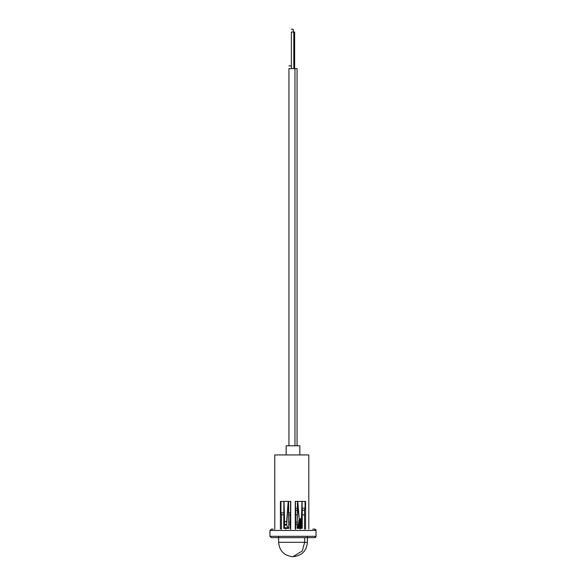 <?xml version="1.0" encoding="UTF-8"?>
<svg xmlns="http://www.w3.org/2000/svg" width="586" height="586" viewBox="0 0 586 586"><rect width="100%" height="100%" fill="white"/><g stroke="black" fill="none" stroke-linecap="round" stroke-linejoin="round"><path stroke-width="0.88" d="M299.842 454.941L299.842 445.792L286.158 445.792L286.158 454.941L286.158 445.792L299.842 445.792L299.842 454.941M301.834 526.272L301.834 525.759L301.834 526.272L298.179 526.272L301.834 526.272M298.098 526.272L298.179 525.759L298.098 526.785L301.893 526.785L301.893 527.297L301.893 526.785L298.098 526.785L298.098 526.272M298.025 526.785L298.025 527.297L301.922 527.297L301.922 527.81L301.922 527.297L298.025 527.297L298.025 526.785M301.805 525.759L301.783 524.734L301.805 525.759L298.252 525.759L301.805 525.759M298.179 525.759L298.252 525.246L298.179 525.759M297.952 527.297L297.952 527.81L301.922 527.81L297.952 527.81L297.952 527.297M298.252 525.246L301.783 525.246L298.333 525.246L298.333 524.734L301.753 524.734L301.753 524.228L301.783 524.734L298.406 524.734L298.406 524.228L301.724 524.228L301.724 523.716L301.753 524.228L298.486 524.228L298.486 523.716L301.695 523.716L301.665 522.69L301.724 523.716L298.56 523.716L298.56 523.203L301.665 523.203L298.64 523.203L298.64 522.69L301.636 522.69L301.636 522.177L301.665 522.69L298.714 522.69L298.714 522.177L301.614 522.177L301.614 521.665L301.636 522.177L298.794 522.177L298.794 521.665L301.585 521.665L301.556 520.639L301.614 521.665L298.867 521.665L298.867 521.152L301.556 521.152L298.941 521.152L298.941 520.639L301.526 520.639L301.526 520.126L301.556 520.639L299.021 520.639L299.021 520.126L301.504 520.126L301.504 519.614L301.526 520.126L299.094 520.126L299.094 519.614L301.453 519.614L301.453 518.881L299.234 518.881L297.776 501.411L301.988 501.411L301.453 518.881L299.234 518.881L299.234 519.614L301.504 519.614L301.988 501.411L305.584 501.411L305.584 529.143L305.584 501.411L297.776 501.411L298.149 510.582L299.234 518.881L298.252 525.246M284.591 521.643L284.012 501.411L288.224 501.411L286.635 521.643L284.503 521.811L286.884 521.811L284.591 521.643L284.012 501.411L288.224 501.411L286.884 521.811L284.503 521.811L284.547 524.375L286.766 524.375L286.884 521.811L286.766 524.375L284.547 524.375L284.547 525.107L286.766 525.107L286.766 524.375L286.766 525.107L284.547 525.107L284.107 527.759L287.968 527.759L286.766 525.107L287.968 527.759L284.107 527.759L284.591 521.643M297.468 501.411L297.161 528.345L297.952 527.81L297.161 528.345L302.237 528.345L302.112 501.411L302.112 508.216L305.064 508.216L305.064 501.411L305.064 508.216L302.112 508.216L302.237 510.245L304.537 510.245L305.064 508.216L304.537 510.245L304.537 529.143L304.537 510.245L302.237 510.245L302.237 528.345L297.161 528.345L297.468 508.216L295.483 508.216L295.696 510.245L297.161 510.245L295.696 510.245L295.483 508.216L297.468 508.216L297.468 501.411M283.888 501.411L283.763 528.345L284.107 527.759L283.763 528.345L288.839 528.345L287.968 527.759L288.839 528.345L288.532 501.411L288.532 512.823L290.517 512.823L290.517 501.411L290.517 512.823L288.532 512.823L288.839 514.852L290.304 514.852L290.517 512.823L290.304 529.143L290.304 514.852L288.839 514.852L288.839 528.345L283.763 528.345L283.888 501.411M280.936 501.411L280.936 512.823L283.888 512.823L280.936 512.823L281.463 514.852L283.763 514.852L281.463 514.852L280.936 512.823L280.936 501.411M295.483 501.411L295.483 508.216L295.483 501.411M304.537 514.852L302.237 514.852L304.537 514.852M297.161 514.852L295.696 514.852L297.161 514.852M281.463 529.143L281.463 514.852L281.463 529.143M295.696 529.143L295.696 510.245L295.696 529.143M280.416 501.411L280.416 529.143L280.416 501.411L284.012 501.411L280.416 501.411M288.224 501.411L290.729 501.411L290.729 529.143L290.729 501.411L288.224 501.411M295.271 501.411L295.271 529.143L295.271 501.411L297.776 501.411L295.271 501.411M274.775 454.941L308.807 454.941L308.807 529.143L308.807 454.941L274.775 454.941L274.775 529.363M278.621 537.047L278.621 542.321L304.647 542.321L302.317 550.95L293 556.7L302.317 550.95L304.647 542.321L281.353 542.321M304.647 542.321L304.647 537.633L304.647 542.321L307.379 542.321L304.647 542.321M312.763 529.143L314.733 529.143L316.052 530.462L316.037 536.322A1.319 1.319 90 0 1 314.719 537.633L314.733 537.633A1.319 1.319 -90 0 0 316.037 536.322L316.052 530.462L269.948 530.462L316.037 530.462A1.319 1.319 -90 0 0 314.719 529.143L314.719 529.143A1.319 1.319 90 0 1 316.037 530.462L316.052 536.322L269.963 536.322L316.037 536.322L314.733 537.633L271.267 537.633L314.719 537.633M271.486 529.143L273.237 529.143M271.267 529.143L269.948 530.462L269.948 536.322L271.267 537.633M300.2 529.143L300.2 528.345L300.2 529.143M285.8 528.345L285.8 529.143L285.8 528.345M297.161 522.06L295.696 522.06L297.161 522.06M290.304 522.06L288.839 522.06L290.304 522.06M288.839 524.25L290.304 524.25L288.839 524.25M295.696 524.25L297.161 524.25L295.696 524.25M291.352 65.888L288.942 65.888L291.352 65.888M291.396 29.3L293.278 29.3L293.278 32.025L293.278 29.3L291.352 29.3M292.722 29.3L292.121 29.3M294.97 68.621L294.97 445.792L294.97 68.621L297.051 68.621L288.942 68.621L294.97 68.621M293.798 32.025L293.798 68.621L293.798 32.025L294.633 32.025L291.352 32.025L293.798 32.025M292.202 32.025L291.711 32.025M278.621 542.321C279.419 550.994 284.217 555.792 293 556.7C301.783 555.792 306.581 550.994 307.379 542.321L307.379 537.047M297.058 445.792L297.058 68.621M294.648 68.621L294.648 32.025M291.352 68.621L291.352 32.025M288.942 445.792L288.942 68.621"/></g></svg>
